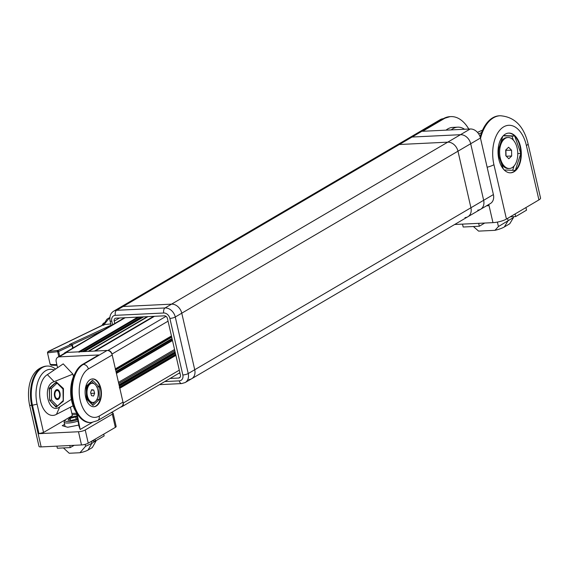 <?xml version="1.0" encoding="UTF-8"?>
<svg xmlns="http://www.w3.org/2000/svg" width="569" height="569" viewBox="0 0 569 569"><rect width="100%" height="100%" fill="white"/><g stroke="black" fill="none" stroke-linecap="round" stroke-linejoin="round"><path stroke-width="0.85" d="M188.816 379.559A9.958 7.724 -120.4 0 0 191.696 378.719A9.958 7.724 -120.4 0 0 194.726 369.743L181.774 313.185A9.958 7.724 -120.4 0 0 171.546 304.145L123.132 306.492L412.056 137.037L460.47 134.697L470.222 128.978L422.611 131.283L444.112 118.672L443.308 118.715L412.056 137.037A9.958 7.724 -120.4 0 0 409.182 137.876A9.958 7.724 59.6 0 1 412.056 137.037L460.47 134.697A9.958 7.724 59.6 0 1 470.698 143.729L483.657 200.295A9.958 7.724 59.6 0 1 480.62 209.271L467.896 216.732A9.958 7.724 -120.4 0 0 470.926 207.756L457.974 151.198A9.958 7.724 -120.4 0 0 447.746 142.158L399.331 144.505A9.958 7.724 -120.4 0 0 396.451 145.344A9.958 7.724 59.6 0 1 399.331 144.505L447.746 142.158A9.958 7.724 59.6 0 1 457.974 151.198L470.926 207.756A9.958 7.724 59.6 0 1 467.896 216.732A9.958 7.724 59.6 0 1 465.015 217.571M170.081 378.456L178.638 378.044A2.987 2.319 -120.4 0 0 179.505 377.788A2.987 2.319 -120.4 0 0 180.416 375.099L167.457 318.54A2.987 2.319 -120.4 0 0 164.391 315.823L115.976 318.171A2.987 2.319 -120.4 0 0 115.109 318.42A2.987 2.319 -120.4 0 0 114.205 321.115L114.746 323.498M111.154 325.603L110.066 320.852C109.348 316.343 110.578 313.106 113.75 311.136A9.958 7.724 59.6 0 1 116.631 310.297L165.046 307.957A9.958 7.724 59.6 0 1 175.273 316.997L188.225 373.556A9.958 7.724 59.6 0 1 185.195 382.532L191.696 378.719A9.958 7.724 -120.4 0 0 194.726 369.743L181.774 313.185A9.958 7.724 -120.4 0 0 171.546 304.145L123.132 306.492A9.958 7.724 -120.4 0 0 120.251 307.331L440.427 119.554A9.958 7.724 59.6 0 1 443.308 118.715A39.823 23.265 87.2 0 1 450.015 116.645L450.826 116.609A39.823 23.265 -92.8 0 1 468.799 129.049M178.744 373.378L180.003 373.314L178.744 373.378M123.274 317.815L123.416 318.412L123.274 317.815M164.768 381.571L179.285 380.867A5.975 4.637 -120.4 0 0 182.834 374.978L169.882 318.42A5.975 4.637 -120.4 0 0 163.744 313L115.329 315.34A3.983 2.326 87.2 0 1 116.631 310.297L123.132 306.492A9.958 7.724 -120.4 0 0 120.251 307.331L113.75 311.136M137.833 317.111L78.607 351.848A0.498 0.384 59.6 0 1 79.119 352.296M78.607 351.848L65.94 352.46A3.983 3.087 -120.4 0 0 64.788 352.794A3.983 3.087 -120.4 0 0 63.92 353.655M120.834 406.991L120.848 406.991A3.983 3.087 -120.4 0 0 122.001 406.657A3.983 3.087 -120.4 0 0 123.217 403.065L179.285 370.177M175.899 355.376L119.824 388.264L123.217 403.065M119.824 388.264A0.498 0.384 -120.4 0 0 119.312 387.809M171.447 335.959L115.379 368.847A0.498 0.384 59.6 0 1 115.23 369.295M115.379 368.847L111.986 354.046L168.061 321.158M154.455 316.307L95.229 351.045L107.897 350.433A3.983 3.087 59.6 0 1 111.986 354.046M82.192 351.67L141.418 316.94M116.147 372.197L172.215 339.316M119.575 387.176L175.65 354.295M77.533 418.628L71.317 420.477L67.946 420.086L70.172 418.329L75.762 416.963L77.249 417.134M70.641 420.399L70.172 418.329M76.289 419.268L75.762 416.963M104.283 322.815A6.97 4.075 87.2 0 0 102.043 325.425M109.845 317.495L104.006 324.6L48.322 351.514L58.059 350.348L71.054 344.323L69.468 344.501L111.069 325.219M110.777 323.939L104.006 324.6M72.633 348.192L71.971 345.298L58.635 351.464L59.702 356.13M58.059 350.348L58.635 351.464L57.64 351.678L57.519 350.476L57.241 351.727L57.64 351.678L58.785 356.663M103.245 330.24L72.249 344.615M70.705 344.366L69.468 344.501M70.179 344.352L71.324 344.217L71.858 344.949M50.584 364.181L51.445 365.149L50.172 364.459L47.476 352.709L48.024 351.571L48.038 352.766L57.241 351.727M103.793 325.376L103.615 324.671M58.65 390.327A4.979 2.909 -92.8 0 1 59.837 397.162A4.979 2.909 -92.8 0 1 55.89 398.819A4.979 2.909 -92.8 0 1 55.342 398.122A4.979 2.909 -92.8 0 1 55.008 391.223A4.979 2.909 -92.8 0 1 58.65 390.327M62.498 388.57L63.451 388.527L56.31 381.977L50.093 387.375L49.226 388.236L49.61 400.171L55.534 406.145L49.61 400.171L49.403 388.684L55.129 383.186L57.064 383.086L62.995 389.068L63.202 400.555L57.476 406.053L51.544 400.071L51.338 388.591L57.064 383.086M49.226 388.236L49.61 400.171L56.096 407.205L55.534 406.145L57.476 406.053M49.61 400.171L51.544 400.071M55.143 382.958L49.403 388.684L51.338 388.591M96.033 440.634L91.808 443.393L85.578 446.274L79.959 452.739L69.219 453.258L63.415 447.924M96.09 440.897L92.306 447.568L88.024 450.065A8.962 2.112 167.2 0 1 79.959 452.739M85.137 444.361L85.578 446.274M473.387 226.519L478.6 231.121L494.952 230.331A12.546 2.994 -13 0 0 504.347 226.946L509.76 223.752L513.537 217.472L513.352 216.675M497.406 222.081L498.43 226.54L513.537 217.472M498.43 226.54L494.952 230.331M482.597 130.081L477.483 132.378M470.222 128.978A9.958 7.724 59.6 0 1 480.449 138.018L493.401 194.577A9.958 7.724 59.6 0 1 490.371 203.553L480.62 209.271A9.958 7.724 -120.4 0 0 483.657 200.295L188.225 373.556A3.983 0.946 -12.9 0 1 182.834 374.978M480.449 138.018L470.698 143.729L483.657 200.295L493.401 194.577M477.747 210.11A9.958 7.724 -120.4 0 0 480.62 209.271M169.882 318.42A3.983 0.946 -12.9 0 0 175.273 316.997L470.698 143.729A9.958 7.724 -120.4 0 0 460.47 134.697L165.046 307.957A3.983 2.326 87.2 0 0 163.744 313M444.112 118.672A39.823 23.265 -92.8 0 1 450.826 116.609M481.538 132.613L478.671 133.9M96.282 406.024A13.941 8.144 87.2 0 0 101.204 390.384A13.941 8.144 87.2 0 0 92.583 378.911A13.941 8.144 87.2 0 0 90.236 379.63A13.941 8.144 87.2 0 0 85.314 395.277A13.941 8.144 87.2 0 0 93.935 406.75A13.941 8.144 87.2 0 0 96.282 406.024M93.686 406.757A13.941 8.144 87.2 0 0 95.798 406.053A13.941 8.144 87.2 0 0 100.749 390.611A13.941 8.144 87.2 0 0 92.342 378.926M54.147 381.664L54.034 381.699C41.466 385.277 48.429 415.676 59.788 406.814L56.473 414.332A20.953 12.248 -92.8 0 1 40.52 401.181A20.953 12.248 -92.8 0 1 47.376 374.651L63.216 363.868L72.91 374.132L54.147 381.664L47.383 374.644A20.953 12.248 -92.8 0 1 47.383 374.644M56.473 414.332A20.953 12.248 -92.8 0 1 56.466 414.339L73.081 405.804M86.474 398.905L86.253 386.273L92.548 380.22L99.07 386.799L99.298 399.431L92.996 405.484L86.474 398.905M96.837 386.941L99.07 386.799M97.342 398.478L97.363 399.523L99.298 399.431M59.887 406.735L71.374 399.331M88.828 400.704A8.115 4.744 -92.8 0 1 86.46 397.994M86.275 387.674A8.115 4.744 -92.8 0 1 88.088 385.419M72.91 374.132L73.472 376.593M75.378 372.674A29.865 17.454 87.2 0 0 77.384 414.068L75.947 411.785A26.48 15.477 -92.8 0 1 74.169 375.078L75.378 372.674A29.865 17.454 87.2 0 1 82.455 364.48L98.7 354.956L59.162 356.87A4.979 3.862 -120.4 0 0 57.725 357.289A4.979 3.862 -120.4 0 0 56.21 361.777L57.569 367.716M71.865 413.428A4.979 3.862 -120.4 0 0 72.114 413.428L76.495 413.215M82.455 364.48L83.259 364.445L107.093 350.468L66.744 352.424L59.162 356.87M122.996 402.119L112.207 354.985L88.373 368.961A24.887 14.545 87.2 0 0 80.236 400.469A24.887 14.545 87.2 0 0 99.17 416.095L122.996 402.119A4.979 3.862 59.6 0 1 121.482 406.607L97.655 420.583A4.979 3.862 59.6 0 0 99.17 416.095M57.725 357.289L65.307 352.844A4.979 3.862 59.6 0 1 66.744 352.424M107.093 350.468A4.979 3.862 59.6 0 1 112.207 354.985M77.384 414.068A29.865 17.454 87.2 0 0 90.371 422.596L91.182 422.554A29.865 17.454 -92.8 0 1 72.711 397.966A29.865 17.454 -92.8 0 1 83.259 364.445A4.979 3.862 -120.4 0 1 88.373 368.961M63.451 388.527L63.344 401.173L56.096 407.205M62.519 401.202L63.344 401.173M95.919 400.91L97.363 399.523L96.886 399.466M76.986 413.443L80.158 429.481L78.999 426.273L76.346 412.418M80.158 429.481L92.192 422.468M64.603 424.318L62.256 425.683L67.69 427.262L78.771 425.071M54.219 369.992A26.48 15.477 87.2 0 0 39.489 377.937A26.48 15.477 87.2 0 0 37.085 404.161L43.536 432.461L38.948 433.663L78.486 431.75A4.979 1.174 -12.8 0 0 85.229 429.979L112.328 414.175A4.979 1.174 -12.8 0 0 113.146 413.265A4.979 1.174 -12.8 0 0 111.005 412.795L110.934 412.795M76.73 414.452L72.142 414.673M43.536 432.461L64.966 419.965M67.697 418.371L72.37 415.647L70.485 407.39M38.948 433.663L32.504 405.37A29.865 17.454 -92.8 0 1 47.312 366.059A29.865 17.454 -92.8 0 1 55.57 369.075M37.085 404.161L31.693 405.405L41.153 446.907L81.495 444.958L78.486 431.75M85.229 429.979L88.245 443.18L115.336 427.383L112.328 414.175M113.146 413.265L116.154 426.473A4.979 1.174 167.2 0 1 115.336 427.383M88.245 443.18A4.979 1.174 167.2 0 1 81.495 444.958M41.153 446.907A4.979 1.174 167.2 0 1 39.005 446.437L29.552 404.936A4.979 1.174 -12.8 0 0 31.693 405.405A29.865 17.454 87.2 0 1 46.509 366.102L47.312 366.059M510.393 172.827A19.887 11.622 87.2 0 0 515.329 170.408A19.887 11.622 87.2 0 0 520.827 153.424A19.887 11.622 87.2 0 0 519.995 146.603A19.887 11.622 87.2 0 0 514.682 135.998L520.827 153.424L515.329 170.408L504.219 169.982M498.864 159.334A19.887 11.622 87.2 0 0 510.635 172.82A19.887 11.622 87.2 0 0 520.486 146.574A19.887 11.622 87.2 0 0 508.707 133.089A19.887 11.622 87.2 0 0 498.864 159.334M451.203 129.903A28.173 16.465 -92.8 0 1 457.746 127.164A28.173 16.465 -92.8 0 1 464.517 129.255M503.487 135.571L514.682 135.998A19.887 11.622 87.2 0 0 508.466 133.11M513.366 140.159L511.944 136.126L503.259 135.799M511.944 136.126L514.682 135.998M517.769 154.519L517.754 152.613M518.082 153.552L520.827 153.424M512.662 170.302L514.063 165.984M503.373 169.057L498.095 154.099M498.039 151.027L502.804 136.29M486.523 205.807L488.252 205.722L488.067 204.904M454.659 224.499L492.967 222.643L488.785 204.484M506.446 219.058L538.921 199.904L526.403 145.543A29.865 17.454 87.2 0 0 503.665 126.859A29.865 17.454 87.2 0 0 493.935 164.697L506.446 219.058A9.958 2.376 167 0 1 492.967 222.643M526.403 145.543A9.958 2.376 -13 0 0 528.039 143.701L540.55 198.062A9.958 2.376 167 0 1 538.921 199.904M480.535 138.395A39.823 23.265 -92.8 0 1 500.179 115.742L499.369 115.777A39.823 23.265 87.2 0 0 480.129 136.894M446.068 130.145A28.173 16.465 -92.8 0 1 452.611 127.413L457.746 127.164M507.953 137.52A15.498 9.054 87.2 0 0 503.892 139.441A15.498 9.054 87.2 0 0 500.087 157.08A15.498 9.054 87.2 0 0 509.454 168.481A15.498 9.054 87.2 0 0 513.515 166.561A15.498 9.054 87.2 0 0 517.321 148.929A15.498 9.054 87.2 0 0 507.953 137.52L506.965 137.57A15.498 9.054 87.2 0 0 502.896 139.49A15.498 9.054 87.2 0 0 500.884 142.222M508.821 158.765L505.834 155.785L505.72 150.024L508.586 147.236L511.567 150.216L511.687 155.984L508.821 158.765M498.949 148.21A15.498 9.054 87.2 0 0 499.02 156.717M501.502 163.758A15.498 9.054 87.2 0 0 501.716 164.107A15.498 9.054 87.2 0 0 508.458 168.531L509.454 168.481M505.727 150.294L511.567 150.216M505.919 150.486L506.033 155.984M506.289 156.24L511.687 155.984M505.827 155.145A5 2.923 87.2 0 0 505.976 153.374A5 2.923 87.2 0 0 505.749 151.589M92.15 383.278A9.595 5.605 87.2 0 0 87.896 387.226A9.595 5.605 87.2 0 0 87.79 397.333A9.595 5.605 87.2 0 0 93.074 402.447A9.595 5.605 87.2 0 0 97.335 398.499A9.595 5.605 87.2 0 0 97.434 388.385A9.595 5.605 87.2 0 0 92.15 383.278L91.374 383.314A9.595 5.605 87.2 0 0 87.484 386.443L86.901 387.603A7.966 4.652 87.2 0 0 86.303 389.16M86.431 396.429A7.966 4.652 87.2 0 0 87.434 398.641L88.124 399.744A9.595 5.605 87.2 0 0 92.299 402.482L93.074 402.447M87.484 386.443A9.595 5.605 87.2 0 0 87.121 387.261A9.595 5.605 87.2 0 0 86.324 390.512M93.536 396.031L91.509 395.668L90.585 392.496L91.687 389.694L93.714 390.057L94.646 393.222L93.536 396.031M86.403 394.836A9.595 5.605 87.2 0 0 88.124 399.744M91.502 390.163L93.714 390.057M90.627 392.375L90.933 393.407L94.646 393.222M55.257 392.169A4.09 2.39 -92.8 0 1 58.849 391.65A4.09 2.39 -92.8 0 1 59.283 396.977A4.09 2.39 -92.8 0 1 59.126 397.326A4.09 2.39 -92.8 0 1 55.862 397.745A4.09 2.39 -92.8 0 1 55.257 392.169M95.08 439.197L95.478 440.961L91.744 441.139M103.75 434.14L104.148 435.904L95.478 440.961M462.512 224.115L463.18 227.017L479.318 226.234L478.65 223.333M484.731 223.041L479.318 226.234M515.116 213.944L515.713 216.561L510.237 216.825M525.941 207.557L526.538 210.174L515.713 216.561M74.176 445.314L70.257 447.597L69.781 445.527M70.257 447.597L57.348 448.223L56.872 446.146M115.329 315.34A5.975 4.637 -120.4 0 0 111.78 321.229L112.591 324.757M178.638 378.044L180.145 377.162M114.205 321.115L119.518 318M179.285 380.867A3.983 2.326 87.2 0 0 181.646 383.577L159.526 384.651M110.066 320.852A3.983 0.946 -12.9 0 0 111.78 321.229M125.166 317.722L65.94 352.46M147.279 316.656L88.053 351.393M84.475 351.564L143.701 316.826M88.643 351.365L147.869 316.627M153.637 316.35L94.411 351.08M80.001 351.777L139.227 317.047M142.307 316.897L83.074 351.628M115.649 370.021L171.717 337.133M172.044 338.555L115.969 371.436M115.443 369.125L171.511 336.236M171.653 336.855L115.585 369.736M116.026 371.664L172.094 338.783M166.013 316.35L107.897 350.433M119.191 385.476L175.259 352.595M175.103 351.905L119.028 384.793M174.818 350.66L118.743 383.542M172.499 340.532L116.425 373.42M118.48 382.375L174.548 349.487M119.675 387.603L175.743 354.715M175.408 353.257L119.341 386.145M116.361 373.129L172.428 340.241M78.01 421.117A9.958 2.347 167.2 0 1 66.011 422.966A9.958 2.347 167.2 0 1 64.091 422.063L65.108 426.515M77.035 416.039A8.763 2.07 -12.8 0 0 66.865 418.834A8.763 2.07 -12.8 0 0 66.694 421.458A8.763 2.07 -12.8 0 0 77.733 419.666M50.733 364.523L56.857 364.608M91.346 441.373L91.808 443.393L88.024 450.065M507.598 218.382L508.124 220.665L504.347 226.946M91.509 381.223L93.956 383.691M96.424 386.18L97.15 387.631M95.201 401.6L92.1 404.58M91.609 383.3L90.507 382.19M91.132 403.606L92.299 402.482M56.082 382.162L57 383.093M62.661 401.074L58.152 405.541M493.935 164.697A9.958 2.376 167 0 1 487.142 167.229M181.646 383.577L185.195 382.532M191.696 378.719L467.896 216.732M88.721 351.358L147.947 316.62M64.788 352.794L124.533 317.758M115.656 370.056L171.724 337.175M171.525 336.279L115.45 369.16M154.377 316.314L95.151 351.045M119.021 384.751L175.096 351.87M122.001 406.657L179.868 372.716M77.028 415.996L67.405 418.5L64.61 420.327L64.091 422.063M73.102 347.922L72.434 345.006L71.324 344.217M57.021 365.334L51.139 365.248M48.024 351.571L103.608 324.664M103.537 324.7L106.837 319.287L109.853 317.452M440.427 119.554L450.015 116.645M91.182 422.554L97.655 420.583M29.552 404.936C26.188 388.25 30.541 368.15 46.509 366.102M528.039 143.701C523.807 126.133 514.518 116.816 500.179 115.742"/></g></svg>

